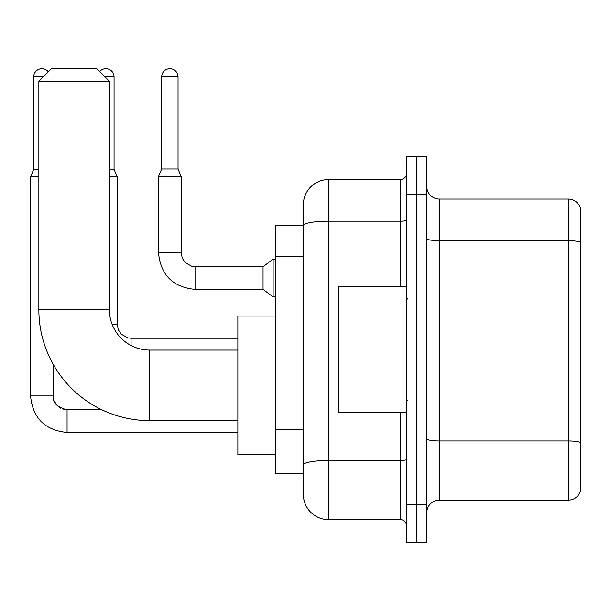 <?xml version="1.0" encoding="UTF-8"?>
<svg xmlns="http://www.w3.org/2000/svg" width="611" height="611" viewBox="0 0 611 611"><rect width="100%" height="100%" fill="white"/><g stroke="black" fill="none" stroke-linecap="round" stroke-linejoin="round"><path stroke-width="0.92" d="M400.342 286.605L400.342 221.182L328.55 221.182A25.188 4.376 180 0 0 303.362 225.558L303.362 204.738A25.188 25.188 0 0 1 328.55 179.55L328.55 519.617A25.188 25.188 0 0 1 303.362 494.429L303.362 218.593L303.362 225.52L275.653 225.52L275.653 473.647L303.362 473.647M406.636 504.503L406.636 542.285L416.717 542.285L416.717 504.503L416.717 542.285L426.791 542.285L426.791 504.503L416.717 504.503L416.717 194.665L416.717 504.503L406.636 504.503L406.636 194.665L416.717 194.665L416.717 156.882L416.717 194.665L426.791 194.665L426.791 504.503M426.791 194.665L426.791 156.882L406.636 156.882L406.636 194.665M328.55 519.617L400.342 519.617L400.342 412.555M328.55 179.55L400.342 179.55A6.301 6.301 0 0 0 406.636 173.249M303.362 494.429L303.362 469.233M303.362 204.738L303.362 218.593M406.636 525.911A6.301 6.301 0 0 0 400.342 519.617M426.791 512.69A12.594 12.594 0 0 1 439.385 500.096L568.36 500.096L568.36 199.071L439.385 199.071A12.594 12.594 0 0 1 426.791 186.477A12.594 12.594 0 0 0 439.385 199.071L439.385 500.096M580.45 208.137A12.594 12.594 0 0 0 568.36 199.071A12.594 12.594 0 0 1 580.45 208.137L580.45 491.023A12.594 12.594 0 0 1 568.36 500.096M426.791 238.519A12.594 2.184 0 0 0 439.385 240.703L568.36 240.703A12.594 2.184 180 0 1 580.45 242.277L580.45 209.145M237.862 420.62L149.703 420.62A110.835 110.835 0 0 1 38.86 309.785L38.86 81.309L51.461 68.715L96.798 68.715L109.392 81.309L38.86 81.309M149.703 420.62L149.703 350.088A40.303 40.303 0 0 1 109.392 309.785L109.392 81.309M275.653 316.078L237.862 316.078L237.862 454.622L275.653 454.622M38.86 169.346L33.697 169.346L33.697 76.902A8.187 8.187 0 0 1 48.322 71.846M33.697 169.346L30.55 176.907L30.55 395.936L53.218 395.936L53.218 364.339M30.55 176.907L38.86 176.907M99.654 71.571A8.187 8.187 0 0 1 114.058 76.902L114.058 169.346L117.205 176.907L109.392 176.907M109.392 169.346L114.058 169.346M178.038 168.972L161.663 168.972L161.663 76.902A8.187 8.187 0 0 1 169.85 68.715A8.187 8.187 0 0 1 178.038 76.902L178.038 168.972L181.184 176.526L158.516 176.526L158.516 252.855L181.161 252.855M181.184 176.526L181.184 252.855L182.284 258.262L185.248 262.646L191.801 266.32L195.039 266.709L263.058 266.709L263.058 289.377L195.039 289.377L195.039 266.732M263.058 266.709L273.132 259.148L273.132 296.938L275.653 296.938M406.636 286.605L338.624 286.605L338.624 412.555L406.636 412.555M303.362 256.742L275.653 256.742M303.362 429.296L275.653 429.296M406.636 459.396A6.301 1.092 0 0 1 400.342 460.488L328.55 460.488A25.188 4.376 180 0 0 303.362 464.864M406.636 220.09A6.301 1.092 0 0 1 400.342 221.182L400.342 179.55M580.45 442.54A12.594 2.184 180 0 0 568.36 440.966L439.385 440.966A12.594 2.184 0 0 1 426.791 438.774M38.86 309.785L109.392 309.785M67.073 409.813L67.073 432.458C44.916 430.266 32.742 418.092 30.55 395.936C32.742 418.092 44.916 430.266 67.073 432.458C44.916 430.266 32.742 418.092 30.55 395.936C32.742 418.092 44.916 430.266 67.073 432.458C44.916 430.266 32.742 418.092 30.55 395.936C32.742 418.092 44.916 430.266 67.073 432.458C44.916 430.266 32.742 418.092 30.55 395.936C32.742 418.092 44.916 430.266 67.073 432.458C44.916 430.266 32.742 418.092 30.55 395.936C32.742 418.092 44.916 430.266 67.073 432.458C44.916 430.266 32.742 418.092 30.55 395.936C32.742 418.092 44.916 430.266 67.073 432.458C44.916 430.266 32.742 418.092 30.55 395.936C32.742 418.092 44.916 430.266 67.073 432.458C44.916 430.266 32.742 418.092 30.55 395.936M33.697 76.902L43.274 76.902M112.134 324.395L117.205 324.395L117.205 176.907M104.985 76.902L114.058 76.902M117.205 324.395L118.305 329.795L121.261 334.186L127.814 337.86L131.06 338.25L131.06 345.521M161.663 76.902L178.038 76.902M237.862 350.088L149.703 350.088M62.085 408.858L67.073 409.79C57.075 407.27 52.462 402.649 53.218 395.936L53.226 396.394M54.15 400.923L57.297 405.742M58.305 406.659L60.497 408.125M53.218 395.936C52.462 402.649 57.075 407.27 67.073 409.79C57.075 407.27 52.462 402.649 53.218 395.936C52.462 402.649 57.075 407.27 67.073 409.79C57.075 407.27 52.462 402.649 53.218 395.936C52.462 402.649 57.075 407.27 67.073 409.79C57.075 407.27 52.462 402.649 53.218 395.936C52.462 402.649 57.075 407.27 67.073 409.79L101.907 409.79M237.862 432.458L67.073 432.458M237.862 338.25L131.06 338.25M158.516 252.855C160.708 275.011 172.882 287.185 195.039 289.377C172.882 287.185 160.708 275.011 158.516 252.855C160.708 275.011 172.882 287.185 195.039 289.377C172.882 287.185 160.708 275.011 158.516 252.855C160.708 275.011 172.882 287.185 195.039 289.377C172.882 287.185 160.708 275.011 158.516 252.855C160.708 275.011 172.882 287.185 195.039 289.377C172.882 287.185 160.708 275.011 158.516 252.855C160.708 275.011 172.882 287.185 195.039 289.377C172.882 287.185 160.708 275.011 158.516 252.855C160.708 275.011 172.882 287.185 195.039 289.377C172.882 287.185 160.708 275.011 158.516 252.855C160.708 275.011 172.882 287.185 195.039 289.377C172.882 287.185 160.708 275.011 158.516 252.855C160.708 275.011 172.882 287.185 195.039 289.377C172.882 287.185 160.708 275.011 158.516 252.855C160.708 275.011 172.882 287.185 195.039 289.377M263.058 289.377L273.132 296.938M161.663 168.972L158.516 176.526M273.132 259.148L275.653 259.148M407.896 299.199L406.636 297.947M407.896 399.961L406.636 401.221"/></g></svg>
